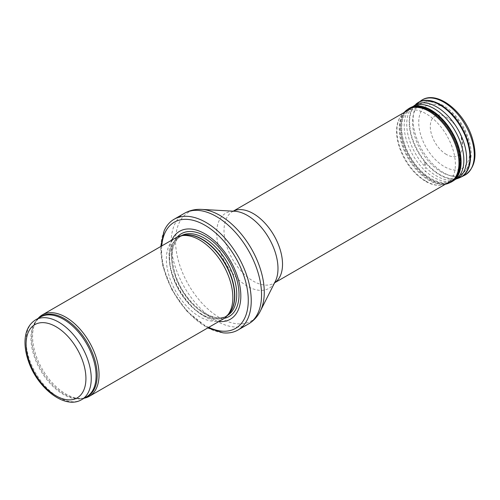 <?xml version="1.0" encoding="UTF-8"?>
<svg xmlns="http://www.w3.org/2000/svg" width="500" height="500" viewBox="0 0 500 500"><rect width="100%" height="100%" fill="white"/><g stroke="black" fill="none" stroke-linecap="round" stroke-linejoin="round"><path stroke-width="0.38" stroke-dasharray="2.5 1.88" d="M38.106 318.4A47.006 27.144 -120 0 0 37.056 319.75A47.006 27.144 -120 0 0 42.312 369.169A47.006 27.144 -120 0 0 82.481 398.425A47.006 27.144 -120 0 0 84.175 398.194M176.106 237.638A47.006 27.144 -120 0 0 176.106 291.919A47.006 27.144 -120 0 0 223.113 319.062M171.838 240.106A50.769 29.312 -120 0 0 179.544 289.938A50.769 29.312 -120 0 0 218.844 321.525M164.1 230.912A63.931 36.913 -120 0 0 174.056 293.1A63.931 36.913 -120 0 0 222.938 332.819M430.962 111A41.369 23.881 -120 0 0 411.062 108.537A41.369 23.881 -120 0 0 410.281 108.956A41.369 23.881 -120 0 0 410.281 156.719A41.369 23.881 -120 0 0 451.644 180.606A41.369 23.881 -120 0 0 452.4 180.138A41.369 23.881 -120 0 0 457.775 146.756A41.369 23.881 -120 0 0 430.962 111M446.425 154.475A22.812 13.169 60 0 1 446.156 154.319A22.812 13.169 60 0 1 430.294 126.512A22.812 13.169 60 0 1 446.194 117.094A22.812 13.169 60 0 1 462.556 145.431A22.812 13.169 60 0 1 446.425 154.475M35.638 319.825A46.069 26.6 -120 0 0 35.638 373.019A46.069 26.6 -120 0 0 81.706 399.619M39.106 317.819A46.294 26.731 -120 0 0 36.106 321.094L40.487 317.025A46.069 26.6 -120 0 0 40.487 370.219A46.069 26.6 -120 0 0 86.556 396.819L80.838 398.575A46.294 26.731 -120 0 0 85.175 397.612M37.056 319.75L36.106 321.094A46.294 26.731 -120 0 0 41.281 369.762A46.294 26.731 -120 0 0 80.838 398.575L82.481 398.425M182.706 235.456A46.069 26.6 -120 0 0 179.194 236.938L183.681 235.256A46.119 26.625 -120 0 0 178.894 290.312A46.119 26.625 -120 0 0 228.969 313.694L225.263 316.731A46.069 26.6 -120 0 0 228.306 314.438M181.262 235.75A46.069 26.6 -120 0 0 181.137 235.819L179.194 236.938A46.069 26.6 -120 0 0 179.194 290.138A46.069 26.6 -120 0 0 225.263 316.731L227.206 315.613A46.069 26.6 -120 0 0 227.331 315.544M181.137 235.819A46.069 26.6 -120 0 0 181.137 289.012A46.069 26.6 -120 0 0 227.206 315.613C214.406 324.6 186.619 305.238 176.7 278.431C169.381 257.294 170.863 243.088 181.137 235.819M177.312 237.013A47.781 27.587 -120 0 0 181.331 288.9A47.781 27.587 -120 0 0 224.262 318.331M161.75 245.925A61.3 35.394 -120 0 0 208.762 327.35M184.375 213.325A63.931 36.913 -120 0 0 184.375 287.144A63.931 36.913 -120 0 0 248.306 324.056M201.656 209.4A62.744 36.225 -120 0 0 188.538 284.744A62.744 36.225 -120 0 0 260.344 311.056M233.269 211.175A41.369 23.881 -120 0 0 232.587 211.544L234.713 211.256A43.35 25.031 -120 0 0 225.65 263.312A43.35 25.031 -120 0 0 275.269 281.494L273.956 283.194A41.369 23.881 -120 0 0 274.613 282.787M233.231 211.175L232.587 211.544A41.369 23.881 -120 0 0 232.587 259.306A41.369 23.881 -120 0 0 273.956 283.194L274.6 282.825M441.238 105.694A40.606 23.444 -120 0 0 421.7 103.275A40.606 23.444 -120 0 0 420.931 150.569A40.606 23.444 -120 0 0 462.275 173.556A40.606 23.444 -120 0 0 467.556 140.794A40.606 23.444 -120 0 0 441.238 105.694M444.256 107.625A36.1 20.844 -120 0 0 422.15 139.075A36.1 20.844 -120 0 0 466.362 164.606A36.1 20.844 -120 0 0 444.256 107.625M425.631 162.975L424.562 162.306A18.512 10.688 -120 0 0 425.631 162.975M421.419 100.375A43.25 24.969 -120 0 0 415.631 135.238A43.25 24.969 -120 0 0 443.7 172.738A43.25 24.969 -120 0 0 464.644 175.25M417.85 102.7A43.019 24.838 -120 0 0 412.088 137.369A43.019 24.838 -120 0 0 440 174.675A43.019 24.838 -120 0 0 440.012 174.681A43.019 24.838 -120 0 0 460.85 177.175M415.95 104.119A42.962 24.806 -120 0 0 412.163 139.088A42.962 24.806 -120 0 0 439.562 174.881A42.962 24.806 -120 0 0 439.575 174.887A42.962 24.806 -120 0 0 458.669 178.113M454.55 179.856A42.188 24.356 -120 0 1 434.012 177.463A42.188 24.356 -120 0 1 433.969 177.438A42.188 24.356 -120 0 1 406.206 139.431A42.188 24.356 -120 0 1 413.85 105.994L413.612 106.106A42.35 24.45 -120 0 0 413.387 106.294A42.35 24.45 -120 0 0 409.65 140.756A42.35 24.45 -120 0 0 436.644 176.038A42.35 24.45 -120 0 0 436.681 176.056A42.35 24.45 -120 0 0 455.062 179.387M410.806 107.456A42.438 24.5 -120 0 0 403.119 141.1A42.438 24.5 -120 0 0 431.056 179.338A42.438 24.5 -120 0 0 431.094 179.356A42.438 24.5 -120 0 0 453.206 180.894M408.787 108.594A42.444 24.506 -120 0 0 403.1 142.787A42.444 24.506 -120 0 0 430.619 179.594A42.444 24.506 -120 0 0 430.656 179.613A42.444 24.506 -120 0 0 451.213 182.075M407.969 109.125A42.394 24.475 -120 0 0 402.287 143.275A42.394 24.475 -120 0 0 429.775 180.037A42.394 24.475 -120 0 0 429.806 180.056A42.394 24.475 -120 0 0 450.344 182.519M404.913 111.625A42.256 24.4 -120 0 0 402.45 146.131A42.256 24.4 -120 0 0 429.044 180.344A42.256 24.4 -120 0 0 429.087 180.369A42.256 24.4 -120 0 0 446.65 183.919M426.081 181.262A41.344 23.869 -120 0 0 426.163 181.306A41.344 23.869 -120 0 0 443.344 184.781A41.344 23.869 -120 0 0 446.831 135.619A41.344 23.869 -120 0 0 402.512 114.056A41.344 23.869 -120 0 0 400.094 147.787A41.344 23.869 -120 0 0 426.081 181.262M424.688 175.594A33.881 19.562 -120 0 0 425.094 175.831L424.688 175.594M424.706 175.056A33.269 19.206 -120 0 0 425.138 175.306L424.706 175.056M424.963 171.363A29.188 16.85 -120 0 0 425.569 171.725L424.963 171.363M424.913 168.131A25.438 14.688 -120 0 0 425.681 168.594L424.913 168.131M424.556 164.762A21.331 12.312 -120 0 0 425.506 165.344L424.556 164.762M424.525 164.244A20.712 11.956 -120 0 0 425.5 164.844L424.525 164.244M424.513 163.219A19.531 11.275 -120 0 0 425.538 163.856L424.513 163.219M160.756 246.5L162.738 265.706L171.775 289.587L186.575 310.931L207.763 327.925M452.4 180.138L462.275 173.556C470.625 166.881 473.075 156.475 469.625 142.35C467.094 132.656 462.475 123.894 455.763 116.069C451.906 111.644 447.756 108.144 443.325 105.562C433.131 99.919 425.513 101.106 421.7 103.275L411.062 108.537M455.506 179.244L456 178.994M445.294 184.269L443.344 184.781C437.837 186.144 431.812 184.956 425.275 181.2C413.15 173.556 404.419 161.981 399.087 146.469C397.325 140.869 396.488 135.556 396.587 130.519C396.769 123.462 398.744 117.975 402.512 114.056L403.931 112.619M446.194 117.094C452.8 121.1 457.669 127.269 460.8 135.619L462.556 145.431"/><path stroke-width="0.75" d="M84.175 398.194A47.006 27.144 -120 0 0 89.319 396.306A47.006 27.144 -120 0 0 96.525 358.638A47.006 27.144 -120 0 0 65.812 317.213A47.006 27.144 -120 0 0 42.312 314.887A47.006 27.144 -120 0 0 38.106 318.4M89.319 396.306L223.113 319.062A47.006 27.144 -120 0 0 227.144 315.75A47.006 27.144 -120 0 0 228.969 277.306A47.006 27.144 -120 0 0 199.613 239.969A47.006 27.144 -120 0 0 180.987 235.806A47.006 27.144 -120 0 0 176.106 237.638L42.312 314.887M218.844 321.525A50.769 29.312 -120 0 0 240.119 287.4A50.769 29.312 -120 0 0 204.925 233.825A50.769 29.312 -120 0 0 171.838 240.106M207.763 327.925L222.938 332.819A63.931 36.913 -120 0 0 237.994 330.012A63.931 36.913 -120 0 0 247.794 278.781A63.931 36.913 -120 0 0 206.025 222.444A63.931 36.913 -120 0 0 174.062 219.281A63.931 36.913 -120 0 0 164.1 230.912L160.756 246.5M58.669 322.106A46.069 26.6 -120 0 0 35.638 319.825C28.737 324.206 25.194 331.5 25 341.706C24.919 347.837 26.05 354.281 28.388 361.025C37.219 387.887 64.862 409.944 81.706 399.619A46.069 26.6 -120 0 0 88.769 362.7A46.069 26.6 -120 0 0 58.669 322.106M56.013 326.712A42.306 24.425 60 0 1 81.919 393.488A42.306 24.425 60 0 1 30.1 363.569A42.306 24.425 60 0 1 56.013 326.712M81.706 399.619L86.556 396.819A46.069 26.6 -120 0 0 93.619 359.9A46.069 26.6 -120 0 0 63.519 319.306A46.069 26.6 -120 0 0 40.487 317.025L35.638 319.825M85.175 397.612A46.294 26.731 -120 0 0 95.256 361.475A46.294 26.731 -120 0 0 64.431 318.594A46.294 26.731 -120 0 0 39.106 317.819M227.144 315.75L228.969 313.694A46.119 26.625 -120 0 0 230.763 275.969A46.119 26.625 -120 0 0 201.956 239.338A46.119 26.625 -120 0 0 183.681 235.256L180.987 235.806M228.306 314.438A46.069 26.6 -120 0 0 231.363 276.819A46.069 26.6 -120 0 0 202.231 239.219A46.069 26.6 -120 0 0 182.706 235.456M227.331 315.544A46.069 26.6 -120 0 0 234.231 278.587A46.069 26.6 -120 0 0 204.169 238.1A46.069 26.6 -120 0 0 181.262 235.75M224.262 318.331A47.781 27.587 -120 0 0 237.512 282.25A47.781 27.587 -120 0 0 205.225 236.094A47.781 27.587 -120 0 0 177.312 237.013M208.762 327.35A61.3 35.394 -120 0 0 248.231 298.062A61.3 35.394 -120 0 0 204.925 225.231A61.3 35.394 -120 0 0 161.75 245.925M237.994 330.012L248.306 324.056A63.931 36.913 -120 0 0 258.106 272.825A63.931 36.913 -120 0 0 216.344 216.488A63.931 36.913 -120 0 0 184.375 213.325L174.062 219.281M201.656 209.4L234.713 211.256A43.35 25.031 -120 0 1 247.325 215.4A43.35 25.031 -120 0 1 275.269 281.494L260.344 311.056A62.744 36.225 -120 0 0 219.906 215.4A62.744 36.225 -120 0 0 201.656 209.4C195.431 209.037 189.675 210.344 184.375 213.325M274.613 282.787A41.369 23.881 -120 0 0 280.113 249.438A41.369 23.881 -120 0 0 253.275 213.588A41.369 23.881 -120 0 0 233.269 211.175M421.419 100.375C436.744 89.913 463.062 110.688 471.681 136.275C477.781 155.087 475.431 168.081 464.644 175.25A43.25 24.969 -120 0 0 465.325 124.944A43.25 24.969 -120 0 0 421.419 100.375L413.387 106.294M464.644 175.25L460.85 177.175A43.019 24.838 -120 0 0 461.525 127.137A43.019 24.838 -120 0 0 417.85 102.7M460.85 177.175L458.669 178.113A42.962 24.806 -120 0 0 461.056 127.406A42.962 24.806 -120 0 0 415.95 104.119M455.062 179.387A42.35 24.45 -120 0 0 455.506 179.244L458.669 178.113M455.788 179.137A42.35 24.45 -120 0 0 457.856 129.25A42.35 24.45 -120 0 0 413.625 106.1M454.55 179.856A42.188 24.356 -120 0 0 456 178.994A42.188 24.356 -120 0 0 455.106 130.838A42.188 24.356 -120 0 0 413.85 105.994L407.969 109.125L403.931 112.619M456 178.994L453.206 180.894A42.438 24.5 -120 0 0 452.312 132.456A42.438 24.5 -120 0 0 410.806 107.456M453.206 180.894L451.213 182.075A42.444 24.506 -120 0 0 451.875 132.706A42.444 24.506 -120 0 0 408.787 108.594M451.213 182.075L450.344 182.519A42.394 24.475 -120 0 0 451.006 133.206A42.394 24.475 -120 0 0 407.969 109.125M450.344 182.519L446.65 183.919A42.256 24.4 -120 0 0 450.213 133.663A42.256 24.4 -120 0 0 404.913 111.625M260.344 311.056C257.55 316.625 253.538 320.962 248.306 324.056M274.6 282.825L451.644 180.606M233.231 211.175L410.281 108.956M446.65 183.919L445.294 184.269"/></g></svg>
